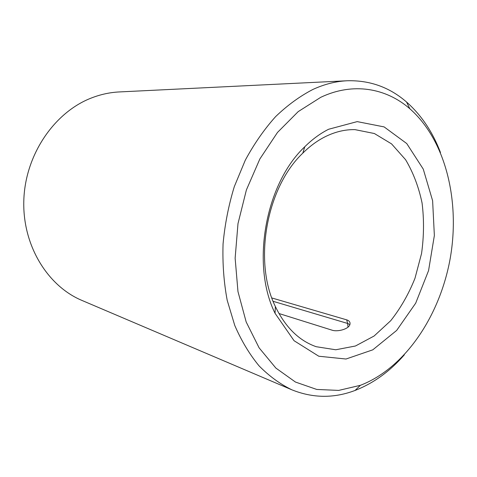 <?xml version="1.0" encoding="UTF-8"?>
<svg xmlns="http://www.w3.org/2000/svg" width="477" height="477" viewBox="0 0 477 477"><rect width="100%" height="100%" fill="white"/><g stroke="black" fill="none" stroke-linecap="round" stroke-linejoin="round"><path stroke-width="0.72" d="M349.856 324.575L347.632 323.454L346.701 319.858C349.206 320.675 350.303 322.088 349.993 324.092C349.45 328.921 337.591 332.242 331.819 330.102L278.938 313.508M324.783 136.929C334.89 131.855 344.949 129.422 354.971 129.631L374.379 133.524L391.545 143.875L405.587 159.7C413.225 172.549 418.723 186.996 422.073 203.041C424.136 219.605 423.958 236.431 421.549 253.525L414.984 278.282C408.676 294.065 400.591 308.202 390.729 320.693L374.093 336.023L355.437 346.004L335.754 349.772L316.197 346.707C299.019 340.667 285.413 327.282 275.384 306.556C253.15 261.73 266.404 187.521 302.782 153.171C309.728 146.278 317.062 140.864 324.783 136.929M346.701 319.858L271.86 297.964M328.611 129.261L357.195 121.617L384.116 126.906L406.744 143.553L423.26 169.102L432.615 200.734L434.362 235.531L428.567 270.602L415.705 303.145L396.667 330.424L372.799 349.826L346.016 359.02L318.779 356.23L294.07 340.721L275.044 313.288C250.836 264.83 265.307 183.812 304.797 146.731C312.328 139.296 320.264 133.471 328.611 129.261M404.323 354.858C389.864 371.428 373.437 383.287 355.055 390.448C333.942 398.462 312.888 398.247 291.888 389.822L81.996 300.45C47.348 285.991 22.014 244.79 23.85 199.446C25.573 154.119 54.652 112.095 91.501 97.952C100.647 94.404 109.895 92.401 119.244 91.942L347.095 80.762C369.711 80.13 389.542 87.219 406.577 102.048C421.34 115.124 432.639 131.944 440.474 152.491M291.888 389.822C280.136 384.116 269.189 376.126 259.053 365.859C249.549 354.339 241.451 340.87 234.767 325.463L227.195 300.283C223.82 282.217 222.443 263.453 223.057 243.991C224.846 224.44 228.596 205.319 234.308 186.62L245.279 160.218C254.14 143.815 264.258 129.279 275.628 116.603C287.53 105.19 299.979 96.121 312.995 89.408C324.438 84.185 335.802 81.305 347.095 80.762M320.765 97.308C352.98 82.044 386.024 88.024 409.809 108.72C445.858 140.387 460.323 201.36 450.169 258.635C439.866 315.887 405.188 368.083 360.403 385.309L338.706 390.407L316.74 389.447L295.454 382.047L275.885 368.089L259.106 347.834L246.168 321.945L237.963 291.548L235.137 258.17L237.987 223.641L246.394 189.941L259.846 158.99L277.483 132.451L298.197 111.618L320.765 97.308M348.007 327.127L347.632 323.454L273.124 301.309M275.384 306.556L275.044 313.288M302.782 153.171L304.797 146.731M409.809 108.72L406.577 102.048M360.403 385.309L355.055 390.448"/></g></svg>
